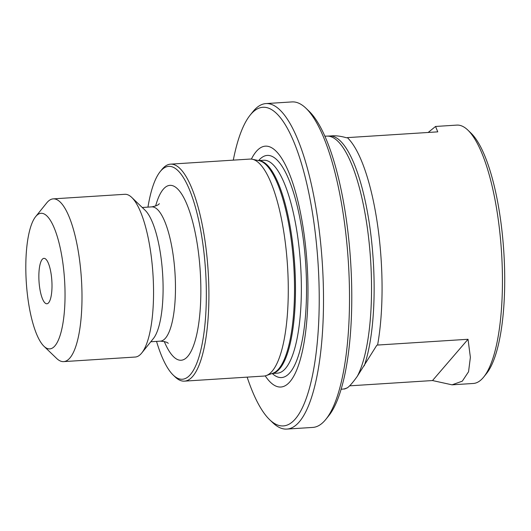 <?xml version="1.0" encoding="UTF-8"?>
<svg xmlns="http://www.w3.org/2000/svg" width="531" height="531" viewBox="0 0 531 531"><rect width="100%" height="100%" fill="white"/><g stroke="black" fill="none" stroke-linecap="round" stroke-linejoin="round"><path stroke-width="0.8" d="M156.532 341.387A106.685 30.088 -93.7 0 0 173.219 375.092A106.685 30.088 -93.7 0 0 201.441 347.367A106.685 30.088 -93.7 0 0 202.517 241.432A106.685 30.088 -93.7 0 0 160.229 171.566A106.685 30.088 -93.7 0 0 147.963 207.117M173.219 375.092L175.124 376.924A108.722 30.659 -93.7 0 0 184.423 381.139A108.722 30.659 -93.7 0 0 204.986 240.709A108.722 30.659 -93.7 0 0 170.577 164.145A108.722 30.659 -93.7 0 0 161.889 169.508L160.229 171.566M35.67 216.615L46.735 202.888A81.542 22.999 86.3 0 1 53.246 198.866L124.812 194.3A81.542 22.999 86.3 0 1 131.788 197.466L145.142 210.276A67.271 18.97 86.3 0 1 160.674 255.046A67.271 18.97 86.3 0 1 153.333 338.612L141.717 353.022A81.542 22.999 86.3 0 1 135.199 357.044L63.634 361.618A81.542 22.999 86.3 0 1 56.658 358.452L43.947 346.245A67.948 19.162 86.3 0 1 28.256 301.031A67.948 19.162 86.3 0 1 35.67 216.615A67.948 19.162 86.3 0 1 62.605 261.113A67.948 19.162 86.3 0 1 61.921 328.589A67.948 19.162 86.3 0 1 43.947 346.245M131.788 197.466A81.542 22.999 86.3 0 1 150.618 251.727A81.542 22.999 86.3 0 1 141.717 353.022M53.246 198.866A81.542 22.999 86.3 0 1 79.053 256.294A81.542 22.999 86.3 0 1 63.634 361.618M51.182 274.388A22.76 6.418 86.3 0 1 47.949 303.387A22.76 6.418 86.3 0 1 39.679 287.756A22.76 6.418 86.3 0 1 45.089 258.617A22.76 6.418 86.3 0 1 51.182 274.388M170.577 164.145L249.948 159.074A108.722 30.659 86.3 0 1 252.378 159.26A108.722 30.659 86.3 0 1 284.357 235.645A108.722 30.659 86.3 0 1 266.184 375.583A108.722 30.659 86.3 0 1 263.801 376.074L184.423 381.139M467.891 130.128L471.07 133.181A126.046 35.55 86.3 0 1 500.182 217.06A126.046 35.55 86.3 0 1 486.416 373.651L483.655 377.083A129.445 36.506 -93.7 0 0 497.786 216.27A129.445 36.506 -93.7 0 0 467.891 130.128A129.445 36.506 -93.7 0 0 456.819 125.104L435.546 126.464L428.172 132.465M305.982 108.251L309.155 111.298A159.685 45.035 86.3 0 1 346.033 217.564A159.685 45.035 86.3 0 1 328.603 415.939L325.835 419.364A163.083 45.991 -93.7 0 0 343.643 216.774A163.083 45.991 -93.7 0 0 305.982 108.251A163.083 45.991 -93.7 0 0 292.03 101.919L266.004 103.578A163.083 45.991 86.3 0 1 317.618 218.433A163.083 45.991 86.3 0 1 286.78 429.081A163.083 45.991 86.3 0 1 272.828 422.749L269.648 419.702A159.685 45.035 -93.7 0 0 311.889 378.205A159.685 45.035 -93.7 0 0 313.502 219.635A159.685 45.035 -93.7 0 0 250.207 115.061A159.685 45.035 -93.7 0 0 233.295 160.136M250.207 115.061L252.968 111.636A163.083 45.991 86.3 0 1 266.004 103.578M251.389 159.101A120.716 34.044 86.3 0 1 303.652 231.085A120.716 34.044 86.3 0 1 300.904 357.297A120.716 34.044 86.3 0 1 265.221 375.868M344.387 388.898L347.407 387.789C349.856 385.991 353.161 382.147 357.33 376.26A126.73 35.743 86.3 0 0 366.981 225.37A126.73 35.743 86.3 0 0 326.87 136.122L330.727 135.956C335.353 135.445 340.63 136.062 346.57 137.801L347.334 137.622A129.445 36.506 86.3 0 1 377.428 223.949A129.445 36.506 86.3 0 1 377.594 345.05L468.03 339.276L470.38 357.336L468.554 371.746L462.315 381.152L452.04 384.829L432.506 380.548L349.624 385.838M347.334 137.622L437.77 131.854L435.546 126.464M357.33 376.26L376.831 345.223L377.594 345.05M330.727 135.956A126.73 35.743 86.3 0 1 369.589 225.204A126.73 35.743 86.3 0 1 364.259 365.813M452.04 384.829L473.307 383.468A129.445 36.506 -93.7 0 0 483.655 377.083M247.147 377.136A159.685 45.035 -93.7 0 0 269.648 419.702M286.78 429.081L312.805 427.422A163.083 45.991 -93.7 0 0 325.835 419.364M432.506 380.548L468.03 339.276M142.228 207.488L151.747 206.878A67.271 18.97 86.3 0 1 173.04 254.256A67.271 18.97 86.3 0 1 160.316 341.148C164.922 341.526 167.557 342.276 168.234 343.384L168.234 343.384M155.61 206.041A87.655 24.718 86.3 0 1 197.711 247.021A87.655 24.718 86.3 0 1 193.795 344.924A87.655 24.718 86.3 0 1 164.258 341.486M258.65 160.561A111.324 31.395 86.3 0 1 302.544 233.759A111.324 31.395 86.3 0 1 301.495 343.969A111.324 31.395 86.3 0 1 272.244 373.492M258.551 160.568L263.741 160.236A106.685 30.088 86.3 0 1 297.506 235.372A106.685 30.088 86.3 0 1 277.328 373.167L272.137 373.499M258.69 160.601A106.685 30.088 86.3 0 1 291.638 235.744A106.685 30.088 86.3 0 1 272.27 373.452M252.378 159.26L259.247 160.72A106.817 30.128 86.3 0 1 290.663 235.771A106.817 30.128 86.3 0 1 272.815 373.266L266.184 375.583M347.407 387.789A126.73 35.743 86.3 0 1 343.019 389.064L344.911 388.944M343.019 389.064L341.048 389.296M326.87 136.122L324.892 136.142M150.797 341.752L160.316 341.148M151.747 206.878C156.107 205.988 158.636 204.913 159.32 203.652"/></g></svg>
